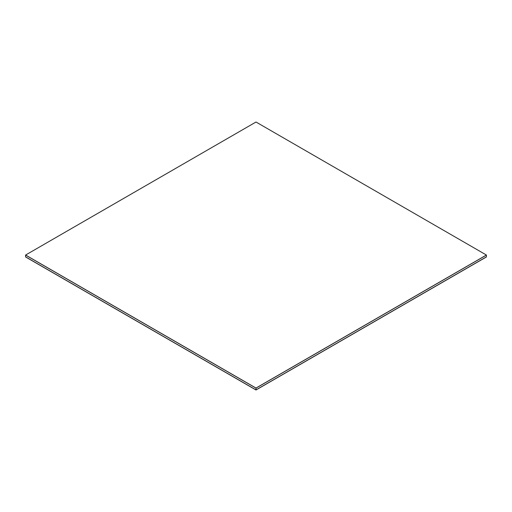 <?xml version="1.0" encoding="UTF-8"?>
<svg xmlns="http://www.w3.org/2000/svg" width="512" height="512" viewBox="0 0 512 512"><rect width="100%" height="100%" fill="white"/><g stroke="black" fill="none" stroke-linecap="round" stroke-linejoin="round"><path stroke-width="0.77" d="M256 122.016L486.4 255.034L256 388.051L25.6 255.034L256 122.016L25.6 255.034L256 388.122L486.4 255.034L256 122.016M25.6 255.104L256 388.122L486.4 255.104L256 388.122L25.6 255.104L25.6 256.877L25.6 255.104L256 388.122L25.6 255.104M486.4 255.104L486.4 256.877L486.4 255.104L256 388.122L256 389.901L256 388.122L486.4 255.104M25.6 256.877L256 389.901L486.4 256.877L256 389.901L25.6 256.877M486.4 256.877L256 389.984L486.4 256.877M25.6 256.966L256 389.984L486.4 256.966L256 389.984L25.6 256.966"/></g></svg>
